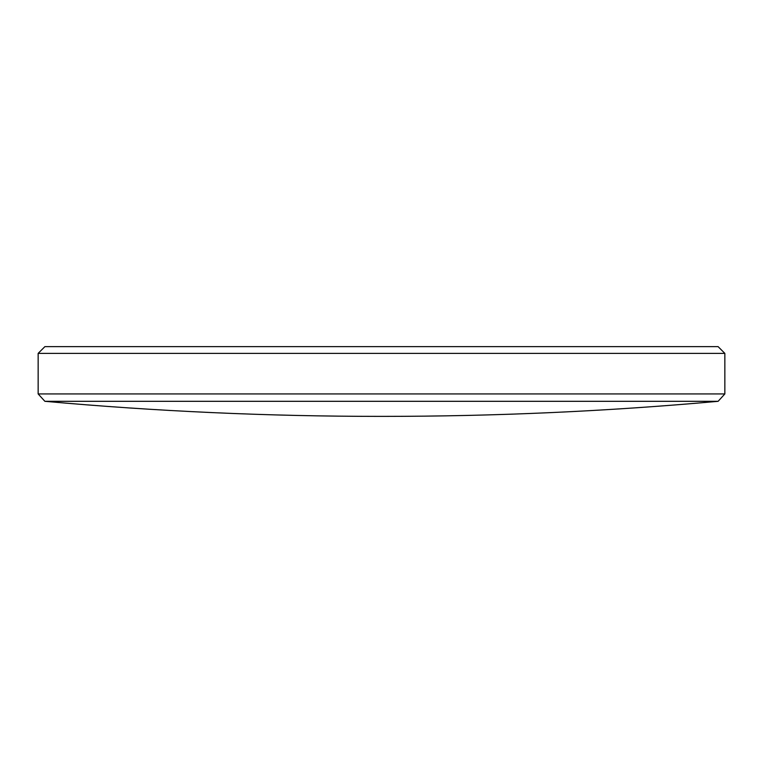 <?xml version="1.0" encoding="UTF-8"?>
<svg xmlns="http://www.w3.org/2000/svg" width="763" height="763" viewBox="0 0 763 763"><rect width="100%" height="100%" fill="white"/><g stroke="black" fill="none" stroke-linecap="round" stroke-linejoin="round"><path stroke-width="0.57" stroke-dasharray="3.81 2.86" d="M44.874 401.309L718.126 401.309M724.85 393.937L38.15 393.937M718.088 346.621L44.912 346.621M38.15 353.383L724.85 353.383"/><path stroke-width="1.14" d="M718.126 401.309L44.874 401.309C156.32 411.352 267.985 416.369 379.879 416.379L383.121 416.379C495.015 416.369 606.68 411.352 718.126 401.309L724.85 393.937L724.85 353.383L38.15 353.383L38.15 393.937L724.85 393.937M38.15 353.383L44.912 346.621L718.088 346.621L724.85 353.383M379.879 416.379L383.121 416.379M44.874 401.309L38.15 393.937"/></g></svg>
